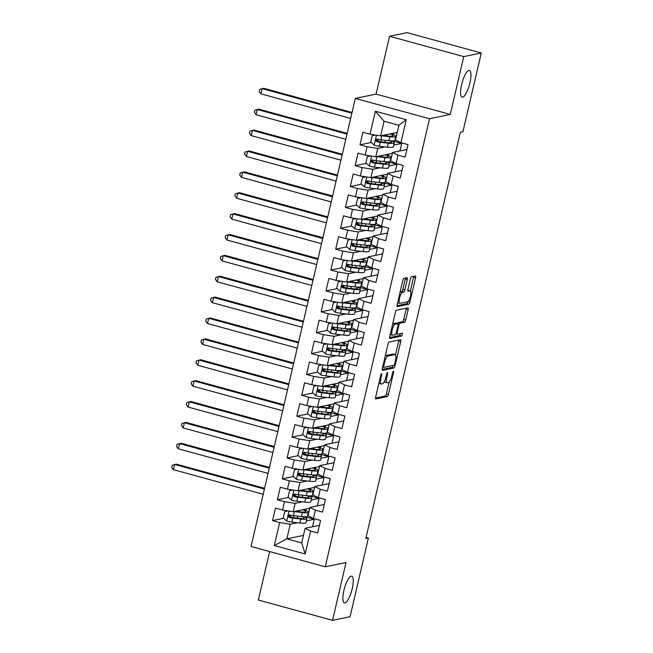 <?xml version="1.0" encoding="UTF-8"?>
<svg xmlns="http://www.w3.org/2000/svg" width="653" height="653" viewBox="0 0 653 653"><rect width="100%" height="100%" fill="white"/><g stroke="black" fill="none" stroke-linecap="round" stroke-linejoin="round"><path stroke-width="0.98" d="M381.532 373.712A1.486 0.408 105.3 0 0 380.756 375.238L375.687 397.016A2.122 0.588 105.3 0 0 375.761 398.934A2.122 0.588 105.3 0 0 375.85 398.934L387.319 396.559A2.122 0.588 105.3 0 0 388.429 394.379L393.498 372.602A1.486 0.408 105.3 0 0 393.441 371.263A1.486 0.408 105.3 0 0 393.384 371.263A1.486 0.408 105.3 0 0 392.608 372.79L391.947 375.606A6.791 1.869 105.3 0 1 388.388 382.585L387.425 382.78A6.791 1.869 105.3 0 1 387.164 382.78A6.791 1.869 105.3 0 1 386.919 376.65L387.572 373.826A1.486 0.408 105.3 0 0 387.515 372.488A1.486 0.408 105.3 0 0 387.458 372.488A1.486 0.408 105.3 0 0 386.682 374.014L386.021 376.83A6.791 1.869 105.3 0 1 382.462 383.817L381.507 384.013A6.791 1.869 105.3 0 1 381.238 384.005A6.791 1.869 105.3 0 1 380.993 377.875L381.646 375.059A1.486 0.408 105.3 0 0 381.597 373.712A1.486 0.408 105.3 0 0 381.532 373.712M462.65 97.175A13.844 3.82 105.3 0 0 469.687 83.886A13.844 3.82 105.3 0 0 469.417 70.459A13.844 3.82 105.3 0 0 468.862 70.451A13.844 3.82 105.3 0 0 461.826 83.739A13.844 3.82 105.3 0 0 462.095 97.166A13.844 3.82 105.3 0 0 462.65 97.175M344.964 602.874A13.844 3.82 105.3 0 0 352 589.586A13.844 3.82 105.3 0 0 351.73 576.158A13.844 3.82 105.3 0 0 351.183 576.15A13.844 3.82 105.3 0 0 344.147 589.439A13.844 3.82 105.3 0 0 344.417 602.866A13.844 3.82 105.3 0 0 344.964 602.874M407.292 279.574A2.122 0.588 105.3 0 0 407.219 277.656A2.122 0.588 105.3 0 0 407.129 277.656L403.913 278.325A2.122 0.588 105.3 0 0 402.803 280.504L397.171 304.69A2.122 0.588 105.3 0 0 397.253 306.608A2.122 0.588 105.3 0 0 397.334 306.608L408.802 304.233A2.122 0.588 105.3 0 0 409.913 302.053L415.545 277.868A2.122 0.588 105.3 0 0 415.463 275.95A2.122 0.588 105.3 0 0 415.381 275.95L411.496 276.758A2.122 0.588 105.3 0 0 410.386 278.937L407.97 289.287A2.122 0.588 105.3 0 0 408.052 291.197A2.122 0.588 105.3 0 0 408.133 291.205L410.06 290.805A5.681 1.567 105.3 0 1 410.288 290.805A5.681 1.567 105.3 0 1 410.394 296.315A5.681 1.567 105.3 0 1 407.513 301.768L399.963 303.335A5.681 1.567 105.3 0 1 399.734 303.327A5.681 1.567 105.3 0 1 399.628 297.817A5.681 1.567 105.3 0 1 402.509 292.364L403.766 292.103A2.122 0.588 105.3 0 0 404.884 289.924L407.292 279.574L405.284 279.027A2.122 0.588 105.3 0 0 405.44 278.007M463.744 56.607L389.547 36.274L376.087 94.114L450.292 114.438L463.744 56.607L481.269 52.975L462.953 131.694L460.357 132.233L365.802 538.545L368.398 538.007L366.08 537.37M450.292 114.438L429.519 118.74L325.251 566.812L251.046 546.488L355.314 98.415L429.519 118.74M269.632 551.581L258.359 600.025L332.557 620.35L346.017 562.511L325.251 566.812M332.557 620.35L350.081 616.726L368.398 538.007M389.082 342.066A2.122 0.588 105.3 0 0 387.972 344.245L382.34 368.431A2.122 0.588 105.3 0 0 382.421 370.341A2.122 0.588 105.3 0 0 382.503 370.341L393.971 367.974A2.122 0.588 105.3 0 0 395.081 365.786L400.713 341.609A2.122 0.588 105.3 0 0 400.632 339.691A2.122 0.588 105.3 0 0 400.55 339.691L389.082 342.066M389.759 336.556L395.383 312.371A2.122 0.588 105.3 0 1 396.502 310.191L407.97 307.816A2.122 0.588 105.3 0 1 408.052 307.824A2.122 0.588 105.3 0 1 408.125 309.734L405.717 320.084A2.122 0.588 105.3 0 1 404.607 322.264L399.954 323.227A2.122 0.588 105.3 0 0 398.836 325.414L397.244 332.279A2.122 0.588 105.3 0 0 397.318 334.197A2.122 0.588 105.3 0 0 397.399 334.197L402.24 333.193A1.486 0.408 105.3 0 1 402.305 333.193A1.486 0.408 105.3 0 1 402.33 334.638A1.486 0.408 105.3 0 1 401.579 336.058L389.914 338.474A2.122 0.588 105.3 0 1 389.833 338.474A2.122 0.588 105.3 0 1 389.759 336.556M303.457 535.403L286.871 538.839L301.71 542.904L305.196 553.989L310.542 531.02L317.66 532.97L320.574 520.449L313.456 518.498L315.399 510.14L322.517 512.091L325.431 499.569L318.313 497.619L320.256 489.26L327.373 491.211L330.296 478.69L323.17 476.739L325.112 468.389L332.238 470.331L335.152 457.81L328.035 455.859L329.977 447.509L337.095 449.452L340.009 436.93L332.891 434.98L334.834 426.629L341.952 428.572L344.866 416.051L337.748 414.1L339.691 405.75L346.808 407.692L349.73 395.171L342.605 393.22L344.547 384.87L351.673 386.821L354.587 374.291L347.469 372.341L349.412 363.99L356.53 365.941L359.444 353.412L352.326 351.461L354.269 343.111L361.387 345.062L364.301 332.532L357.183 330.581L359.126 322.231L366.243 324.182L369.165 311.652L362.04 309.702L363.99 301.351L371.108 303.302L374.022 290.773L366.904 288.822L368.847 280.472L375.965 282.423L378.879 269.893L371.761 267.942L373.704 259.592L380.821 261.543L383.735 249.013L376.618 247.063L378.56 238.712L385.686 240.663L388.6 228.134L381.474 226.183L383.425 217.833L390.543 219.783L393.457 207.254L386.339 205.303L388.282 196.953L395.4 198.904L398.314 186.374L391.196 184.424L393.139 176.073L400.256 178.024L403.17 165.495L396.053 163.544L397.995 155.194L405.121 157.144L408.035 144.615L400.918 142.664L395.489 139.93L398.885 125.311L384.046 121.246L380.65 135.865L397.236 132.428M305.196 553.989L274.309 545.533L279.655 522.563L290.275 524.22L297.49 522.726M283.729 518.294L272.538 520.612L279.655 522.563M272.538 520.612L275.452 508.083L282.569 510.034L284.512 501.684L295.132 503.341L302.347 501.847M288.585 497.415L277.394 499.733L284.512 501.684M277.394 499.733L280.308 487.203L287.426 489.154L289.369 480.804L299.988 482.461L307.204 480.967M293.442 476.535L282.251 478.853L289.369 480.804M282.251 478.853L285.165 466.324L292.291 468.274L294.234 459.924L304.853 461.581L312.061 460.087M298.307 455.655L287.108 457.973L294.234 459.924M287.108 457.973L290.03 445.444L297.148 447.395L299.09 439.045L309.71 440.702L316.925 439.208M303.163 434.776L291.973 437.094L299.09 439.045M291.973 437.094L294.887 424.564L302.004 426.515L303.947 418.165L314.566 419.822L321.782 418.328M308.02 413.896L296.829 416.214L303.947 418.165M296.829 416.214L299.743 403.685L306.861 405.635L308.804 397.285L319.423 398.95L326.639 397.457M312.877 393.016L301.686 395.334L308.804 397.285M301.686 395.334L304.6 382.805L311.726 384.756L313.669 376.406L324.288 378.071L331.495 376.577M317.742 372.137L306.551 374.455L313.669 376.406M306.551 374.455L309.465 361.925L316.583 363.876L318.525 355.526L329.145 357.191L336.36 355.697M322.598 351.257L311.408 353.575L318.525 355.526M311.408 353.575L314.322 341.046L321.439 342.996L323.382 334.646L334.001 336.311L341.217 334.818M327.455 330.377L316.264 332.695L323.382 334.646M316.264 332.695L319.178 320.174L326.296 322.117L328.247 313.767L338.858 315.432L346.074 313.938M332.32 309.498L321.121 311.816L328.247 313.767M321.121 311.816L324.035 299.294L331.161 301.237L333.103 292.887L343.723 294.552L350.93 293.058M337.177 288.618L325.986 290.936L333.103 292.887M325.986 290.936L328.9 278.415L336.017 280.357L337.96 272.007L348.58 273.672L355.795 272.179M342.033 267.738L330.842 270.056L337.96 272.007M330.842 270.056L333.756 257.535L340.874 259.478L342.817 251.127L353.436 252.793L360.652 251.299M346.89 246.858L335.699 249.177L342.817 251.127M335.699 249.177L338.613 236.655L345.731 238.606L347.682 230.248L358.293 231.913L365.509 230.419M351.755 225.987L340.556 228.297L347.682 230.248M340.556 228.297L343.47 215.776L350.596 217.727L352.538 209.368L363.158 211.033L370.365 209.54M356.611 205.107L345.421 207.417L352.538 209.368M345.421 207.417L348.335 194.896L355.452 196.847L357.395 188.488L368.014 190.154L375.23 188.66M361.468 184.228L350.277 186.538L357.395 188.488M350.277 186.538L353.191 174.016L360.309 175.967L362.252 167.609L372.871 169.274L380.087 167.78M366.325 163.348L355.134 165.658L362.252 167.609M355.134 165.658L358.048 153.137L365.166 155.088L367.117 146.729L377.728 148.394L384.944 146.901M371.19 142.468L359.991 144.778L367.117 146.729M359.991 144.778L362.913 132.257L370.031 134.208L375.377 111.239L406.256 119.695L400.918 142.664M406.901 149.488L392.575 152.459L390.625 160.809L396.053 163.544M397.995 155.194L392.575 152.459M370.031 134.208L380.65 135.865M375.377 111.239L384.046 121.246M402.036 170.368L387.711 173.339L385.768 181.689L391.196 184.424M393.139 176.073L387.711 173.339M393.816 145.064L401.742 143.423L400.003 150.916M377.728 148.394L375.785 156.744L392.371 153.308M365.166 155.088L375.785 156.744M397.179 191.247L382.854 194.219L380.911 202.569L386.339 205.303M388.282 196.953L382.854 194.219M388.959 165.944L396.885 164.303L395.138 171.796M372.871 169.274L370.928 177.624L387.515 174.188M360.309 175.967L370.928 177.624M392.322 212.127L377.997 215.098L376.055 223.448L381.474 226.183M383.425 217.833L377.997 215.098M384.103 186.823L392.029 185.183L390.282 192.676M368.014 190.154L366.072 198.504L382.658 195.067M355.452 196.847L366.072 198.504M387.466 233.007L373.141 235.978L371.19 244.328L376.618 247.063M378.56 238.712L373.141 235.978M379.246 207.703L387.172 206.062L385.425 213.555M363.158 211.033L361.215 219.384L377.801 215.947M350.596 217.727L361.215 219.384M382.601 253.886L368.276 256.858L366.333 265.208L371.761 267.942M373.704 259.592L368.276 256.858M374.381 228.583L382.307 226.942L380.568 234.435M358.293 231.913L356.35 240.263L372.936 236.827M345.731 238.606L356.35 240.263M377.744 274.766L363.419 277.737L361.476 286.087L366.904 288.822M368.847 280.472L363.419 277.737M369.525 249.462L377.45 247.822L375.704 255.315M353.436 252.793L351.494 261.143L368.08 257.706M340.874 259.478L351.494 261.143M372.887 295.646L358.562 298.617L356.62 306.967L362.04 309.702M363.99 301.351L358.562 298.617M364.668 270.342L372.594 268.701L370.847 276.195M348.58 273.672L346.637 282.023L363.223 278.586M336.017 280.357L346.637 282.023M368.031 316.525L353.706 319.497L351.755 327.847L357.183 330.581M359.126 322.231L353.706 319.497M359.811 291.222L367.737 289.581L365.99 297.074M343.723 294.552L341.78 302.902L358.358 299.466M331.161 301.237L341.78 302.902M363.166 337.405L348.841 340.376L346.898 348.726L352.326 351.461M354.269 343.111L348.841 340.376M354.946 312.093L362.872 310.453L361.125 317.954M338.858 315.432L336.915 323.782L353.502 320.345M326.296 322.117L336.915 323.782M358.309 358.285L343.984 361.256L342.041 369.606L347.469 372.341M349.412 363.99L343.984 361.256M350.09 332.973L358.015 331.332L356.269 338.834M334.001 336.311L332.059 344.662L348.645 341.225M321.439 342.996L332.059 344.662M353.453 379.164L339.127 382.136L337.185 390.486L342.605 393.22M344.547 384.87L339.127 382.136M345.233 353.853L353.159 352.212L351.412 359.713M329.145 357.191L327.202 365.541L343.788 362.105M316.583 363.876L327.202 365.541M348.596 400.044L334.263 403.015L332.32 411.366L337.748 414.1M339.691 405.75L334.263 403.015M340.376 374.732L348.294 373.092L346.555 380.593M324.288 378.071L322.337 386.421L338.923 382.985M311.726 384.756L322.337 386.421M343.731 420.924L329.406 423.895L327.463 432.245L332.891 434.98M334.834 426.629L329.406 423.895M335.511 395.612L343.437 393.971L341.69 401.473M319.423 398.95L317.48 407.301L334.067 403.864M306.861 405.635L317.48 407.301M338.874 441.803L324.549 444.766L322.606 453.125L328.035 455.859M329.977 447.509L324.549 444.766M330.655 416.492L338.581 414.851L336.834 422.352M314.566 419.822L312.624 428.18L329.21 424.744M302.004 426.515L312.624 428.18M334.018 462.683L319.692 465.646L317.75 474.005L323.17 476.739M325.112 468.389L319.692 465.646M325.798 437.371L333.724 435.731L331.977 443.232M309.71 440.702L307.767 449.06L324.353 445.624M297.148 447.395L307.767 449.06M329.161 483.563L314.828 486.526L312.885 494.884L318.313 497.619M320.256 489.26L314.828 486.526M320.941 458.251L328.859 456.61L327.12 464.112M304.853 461.581L302.902 469.94L319.488 466.503M292.291 468.274L302.902 469.94M324.296 504.442L309.971 507.405L308.028 515.764L313.456 518.498M315.399 510.14L309.971 507.405M316.076 479.131L324.002 477.49L322.256 484.991M299.988 482.461L298.046 490.819L314.632 487.383M287.426 489.154L298.046 490.819M319.439 525.322L305.114 528.285L301.71 542.904M310.542 531.02L305.114 528.285M311.22 500.01L319.146 498.37L317.399 505.871M295.132 503.341L293.189 511.699L309.775 508.263M282.569 510.034L293.189 511.699M481.269 52.975L407.064 32.65L389.547 36.274M376.087 94.114L355.314 98.415M306.363 520.89L314.289 519.249L312.542 526.751M290.275 524.22L286.871 538.839L274.309 545.533M393.065 134.436L393.343 133.236M401.742 143.423L392.739 140.958M388.2 155.316L388.486 154.116M396.885 164.303L387.882 161.83M383.344 176.196L383.621 174.996M392.029 185.183L383.025 182.709M378.487 197.075L378.764 195.876M387.172 206.062L378.169 203.589M373.63 217.955L373.908 216.755M382.307 226.942L373.304 224.469M368.765 238.835L369.051 237.635M377.45 247.822L368.447 245.348M363.909 259.714L364.186 258.515M372.594 268.701L363.59 266.228M359.052 280.594L359.33 279.394M367.737 289.581L358.726 287.108M354.195 301.474L354.473 300.274M362.872 310.453L353.869 307.987M349.331 322.353L349.608 321.154M358.015 331.332L349.012 328.867M344.474 343.233L344.751 342.033M353.159 352.212L344.155 349.747M339.617 364.113L339.895 362.913M348.294 373.092L339.291 370.626M334.76 384.992L335.038 383.793M343.437 393.971L334.434 391.506M329.896 405.872L330.173 404.672M338.581 414.851L329.577 412.386M325.039 426.752L325.316 425.552M333.724 435.731L324.721 433.265M320.182 447.632L320.46 446.432M328.859 456.61L319.856 454.145M315.317 468.503L315.603 467.311M324.002 477.49L314.999 475.025M310.461 489.383L310.738 488.191M319.146 498.37L310.142 495.905M305.604 510.262L305.882 509.071M314.289 519.249L305.286 516.784M398.885 125.311L406.256 119.695M290.846 516.825L289.663 517.07M295.703 495.945L294.527 496.19M300.568 475.066L299.384 475.311M305.424 454.186L304.241 454.431M310.281 433.306L309.106 433.551M315.138 412.427L313.962 412.672M320.003 391.547L318.819 391.792M324.859 370.667L323.676 370.912M329.716 349.788L328.541 350.032M334.573 328.908L333.397 329.153M339.438 308.028L338.254 308.273M344.294 287.149L343.111 287.393M349.151 266.269L347.976 266.514M354.008 245.389L352.832 245.634M358.872 224.51L357.689 224.754M363.729 203.63L362.546 203.875M368.586 182.75L367.41 182.995M373.451 161.871L372.267 162.115M378.307 140.991L377.124 141.236M378.903 383.221A6.791 1.869 105.3 0 0 379.23 383.458L381.238 384.005M384.519 381.246A6.791 1.869 105.3 0 0 385.156 382.234L387.164 382.78M375.532 398.036L385.311 396.012A2.122 0.588 105.3 0 0 386.421 393.832L389.164 382.054M395.489 354.857L398.705 341.054A2.122 0.588 105.3 0 0 398.861 340.042M382.185 369.443L391.963 367.419A2.122 0.588 105.3 0 0 393.033 365.435M383.76 365.99A1.486 0.408 105.3 0 0 383.809 367.329A1.486 0.408 105.3 0 0 383.866 367.329L393.939 365.247A1.486 0.408 105.3 0 0 394.714 363.721L395.408 360.75A6.791 1.869 105.3 0 0 395.163 354.62A6.791 1.869 105.3 0 0 394.894 354.612L388.013 356.032A6.791 1.869 105.3 0 0 384.446 363.019L383.76 365.99L382.96 365.77M395.163 354.62L393.155 354.065A6.791 1.869 105.3 0 0 392.886 354.065L394.894 354.612M385.229 356.016A6.791 1.869 105.3 0 1 386.005 355.485L392.886 354.065M397.285 323.521A2.122 0.588 105.3 0 1 397.946 322.68L402.599 321.717A2.122 0.588 105.3 0 0 403.709 319.537L406.117 309.187A2.122 0.588 105.3 0 0 406.272 308.167M389.604 337.577L399.571 335.511A1.486 0.408 105.3 0 0 400.428 333.569M395.13 324.231A5.681 1.567 105.3 0 0 392.241 329.683A5.681 1.567 105.3 0 0 392.355 335.193A5.681 1.567 105.3 0 0 392.575 335.193L395.236 334.646A2.122 0.588 105.3 0 0 396.347 332.459L397.946 325.594A2.122 0.588 105.3 0 0 397.873 323.684A2.122 0.588 105.3 0 0 397.791 323.676L395.13 324.231L393.122 323.684A5.681 1.567 105.3 0 0 392.706 323.904M390.216 334.581A5.681 1.567 105.3 0 0 390.347 334.638L392.355 335.193M395.938 323.17A2.122 0.588 105.3 0 0 395.865 323.129A2.122 0.588 105.3 0 0 395.783 323.129L397.791 323.676M393.122 323.684L395.783 323.129M400.126 292.013A5.681 1.567 105.3 0 1 400.509 291.818L401.766 291.556A2.122 0.588 105.3 0 0 402.877 289.377L405.284 279.027M397.628 302.739A5.681 1.567 105.3 0 0 397.734 302.78L399.734 303.327M410.288 290.805L408.28 290.259A5.681 1.567 105.3 0 0 408.052 290.25L410.06 290.805M410.386 290.854L413.537 277.321A2.122 0.588 105.3 0 0 413.692 276.301M397.024 305.71L406.795 303.686A2.122 0.588 105.3 0 0 407.888 301.572M288.006 510.883L284.716 511.609L283.255 517.87L286.781 521.061A5.73 0.767 13.1 0 0 291.907 522.09L299.931 523.012A16.545 2.212 13.1 0 0 305.947 522.686L306.869 518.719A16.545 2.212 13.1 0 0 304.159 516.768M292.813 517.625A7.893 1.053 -166.9 0 1 290.063 516.131L290.307 515.078M293.768 511.577A5.73 0.767 13.1 0 0 294.332 511.65L302.363 512.572A16.545 2.212 13.1 0 0 308.371 512.246A16.545 2.212 13.1 0 0 303.727 509.511M295.287 511.258L300.641 511.879A13.737 1.837 13.1 0 0 305.637 511.609A13.737 1.837 13.1 0 0 302.747 509.715M308.371 512.246L307.449 516.213A16.545 2.212 -166.9 0 1 301.441 516.539L293.409 515.617A5.73 0.767 -166.9 0 1 289.875 514.98C288.03 515.413 287.834 516.245 289.295 517.486A5.73 0.767 13.1 0 0 292.83 518.123L300.853 519.045A16.545 2.212 13.1 0 0 306.869 518.719M302.249 516.621A13.737 1.837 -166.9 0 1 304.127 518.082A13.737 1.837 -166.9 0 1 299.139 518.351L290.226 517.29L289.173 515.674M289.875 514.98L289.279 514.972M305.245 509.201L305.049 510.034M264.416 489.048L174.702 464.471L173.486 469.687L263.2 494.264M173.486 469.687L171.731 467.311L172.212 465.222L176.318 464.136L264.587 488.313M292.862 490.003L289.573 490.73L288.12 496.99L291.646 500.182A5.73 0.767 13.1 0 0 296.764 501.21L304.788 502.133A16.545 2.212 13.1 0 0 310.804 501.806L311.726 497.839A16.545 2.212 13.1 0 0 309.016 495.888M297.67 496.745A7.893 1.053 -166.9 0 1 294.919 495.252L295.164 494.199M298.625 490.697A5.73 0.767 13.1 0 0 299.188 490.77L307.22 491.693A16.545 2.212 13.1 0 0 313.236 491.366A16.545 2.212 13.1 0 0 308.583 488.632M300.143 490.379L305.506 490.999A13.737 1.837 13.1 0 0 310.493 490.73A13.737 1.837 13.1 0 0 307.604 488.836M313.236 491.366L312.314 495.333A16.545 2.212 -166.9 0 1 306.298 495.66L298.266 494.737A5.73 0.767 -166.9 0 1 294.732 494.101C292.887 494.533 292.691 495.366 294.152 496.606A5.73 0.767 13.1 0 0 297.686 497.243L305.71 498.166A16.545 2.212 13.1 0 0 311.726 497.839M307.106 495.741A13.737 1.837 -166.9 0 1 308.991 497.202A13.737 1.837 -166.9 0 1 303.996 497.472L295.083 496.411L294.03 494.794M294.732 494.101L294.136 494.092M310.102 488.322L309.914 489.154M269.273 468.168L179.559 443.591L178.342 448.807L268.056 473.384M178.342 448.807L176.588 446.432L177.077 444.342L181.183 443.256L269.444 467.434M297.719 469.123L294.438 469.85L292.977 476.11L296.503 479.302A5.73 0.767 13.1 0 0 301.621 480.33L309.653 481.253A16.545 2.212 13.1 0 0 315.66 480.926L316.583 476.959A16.545 2.212 13.1 0 0 313.881 475.009M302.527 475.866A7.893 1.053 -166.9 0 1 299.776 474.372L300.021 473.319M303.49 469.817A5.73 0.767 13.1 0 0 304.053 469.891L312.077 470.813A16.545 2.212 13.1 0 0 318.093 470.486A16.545 2.212 13.1 0 0 313.44 467.752M305 469.499L310.363 470.119A13.737 1.837 13.1 0 0 315.35 469.85A13.737 1.837 13.1 0 0 312.461 467.956M318.093 470.486L317.17 474.453A16.545 2.212 -166.9 0 1 311.154 474.78L303.131 473.858A5.73 0.767 -166.9 0 1 299.588 473.221C297.744 473.654 297.556 474.486 299.009 475.727A5.73 0.767 13.1 0 0 302.543 476.364L310.575 477.286A16.545 2.212 13.1 0 0 316.583 476.959M311.963 474.87A13.737 1.837 -166.9 0 1 313.848 476.323A13.737 1.837 -166.9 0 1 308.853 476.592L299.939 475.531L298.886 473.915M299.588 473.221L298.992 473.213M314.966 467.442L314.77 468.274M274.129 447.289L184.415 422.711L183.199 427.927L272.921 452.505M183.199 427.927L181.444 425.552L181.934 423.462L186.04 422.377L274.301 446.554M302.576 448.244L299.294 448.97L297.833 455.231L301.36 458.422A5.73 0.767 13.1 0 0 306.477 459.451L314.509 460.373A16.545 2.212 13.1 0 0 320.525 460.047L321.447 456.08A16.545 2.212 13.1 0 0 318.737 454.129M307.383 454.986A7.893 1.053 -166.9 0 1 304.633 453.492L304.878 452.439M308.347 448.938A5.73 0.767 13.1 0 0 308.91 449.011L316.934 449.933A16.545 2.212 13.1 0 0 322.949 449.607A16.545 2.212 13.1 0 0 318.297 446.872M309.865 448.619L315.219 449.24A13.737 1.837 13.1 0 0 320.215 448.97A13.737 1.837 13.1 0 0 317.325 447.076M322.949 449.607L322.027 453.574A16.545 2.212 -166.9 0 1 316.011 453.9L307.987 452.978A5.73 0.767 -166.9 0 1 304.453 452.341C302.608 452.774 302.412 453.606 303.865 454.847A5.73 0.767 13.1 0 0 307.4 455.484L315.432 456.406A16.545 2.212 13.1 0 0 321.447 456.08M316.819 453.99A13.737 1.837 -166.9 0 1 318.705 455.443A13.737 1.837 -166.9 0 1 313.718 455.712L304.804 454.651L303.751 453.035M304.453 452.341L303.849 452.333M319.823 446.562L319.627 447.395M278.994 426.409L189.272 401.832L188.064 407.048L277.778 431.625M188.064 407.048L186.301 404.672L186.791 402.583L190.896 401.497L279.166 425.674M307.441 427.364L304.151 428.09L302.69 434.351L306.216 437.543A5.73 0.767 13.1 0 0 311.342 438.571L319.366 439.493A16.545 2.212 13.1 0 0 325.382 439.167L326.304 435.2A16.545 2.212 13.1 0 0 323.594 433.249M312.248 434.106A7.893 1.053 -166.9 0 1 309.498 432.613L309.742 431.56M313.203 428.058A5.73 0.767 13.1 0 0 313.767 428.131L321.798 429.054A16.545 2.212 13.1 0 0 327.806 428.727A16.545 2.212 13.1 0 0 323.162 425.993M314.722 427.739L320.076 428.36A13.737 1.837 13.1 0 0 325.072 428.09A13.737 1.837 13.1 0 0 322.182 426.197M327.806 428.727L326.884 432.694A16.545 2.212 -166.9 0 1 320.876 433.021L312.844 432.098A5.73 0.767 -166.9 0 1 309.31 431.462C307.465 431.894 307.269 432.735 308.73 433.967A5.73 0.767 13.1 0 0 312.265 434.604L320.288 435.527A16.545 2.212 13.1 0 0 326.304 435.2M321.684 433.11A13.737 1.837 -166.9 0 1 323.561 434.563A13.737 1.837 -166.9 0 1 318.574 434.833L309.661 433.772L308.608 432.155M309.31 431.462L308.714 431.453M324.68 425.683L324.484 426.515M283.851 405.529L194.137 380.952L192.921 386.168L282.635 410.745M192.921 386.168L191.166 383.793L191.647 381.703L195.753 380.617L284.022 404.795M312.297 406.484L309.008 407.211L307.555 413.471L311.081 416.663A5.73 0.767 13.1 0 0 316.199 417.691L324.223 418.614A16.545 2.212 13.1 0 0 330.238 418.287L331.161 414.32A16.545 2.212 13.1 0 0 328.451 412.37M317.105 413.227A7.893 1.053 -166.9 0 1 314.354 411.733L314.599 410.68M318.068 407.178A5.73 0.767 13.1 0 0 318.623 407.252L326.655 408.174A16.545 2.212 13.1 0 0 332.671 407.847A16.545 2.212 13.1 0 0 328.018 405.113M319.578 406.868L324.941 407.48A13.737 1.837 13.1 0 0 329.928 407.211A13.737 1.837 13.1 0 0 327.039 405.317M332.671 407.847L331.748 411.814A16.545 2.212 -166.9 0 1 325.733 412.141L317.701 411.219A5.73 0.767 -166.9 0 1 314.166 410.582C312.322 411.015 312.126 411.855 313.587 413.088A5.73 0.767 13.1 0 0 317.121 413.724L325.145 414.647A16.545 2.212 13.1 0 0 331.161 414.32M326.541 412.231A13.737 1.837 -166.9 0 1 328.426 413.684A13.737 1.837 -166.9 0 1 323.431 413.953L314.517 412.892L313.464 411.276M314.166 410.582L313.571 410.574M329.545 404.803L329.349 405.635M288.708 384.65L198.994 360.072L197.777 365.288L287.491 389.865M197.777 365.288L196.022 362.913L196.512 360.823L200.618 359.738L288.879 383.915M317.154 385.605L313.873 386.331L312.412 392.592L315.938 395.783A5.73 0.767 13.1 0 0 321.056 396.812L329.088 397.734A16.545 2.212 13.1 0 0 335.095 397.408L336.017 393.441A16.545 2.212 13.1 0 0 333.316 391.49M321.962 392.347A7.893 1.053 -166.9 0 1 319.211 390.853L319.456 389.8M322.925 386.298A5.73 0.767 13.1 0 0 323.488 386.372L331.512 387.294A16.545 2.212 13.1 0 0 337.528 386.968A16.545 2.212 13.1 0 0 332.875 384.233M324.435 385.988L329.798 386.6A13.737 1.837 13.1 0 0 334.785 386.331A13.737 1.837 13.1 0 0 331.895 384.437M337.528 386.968L336.605 390.935A16.545 2.212 -166.9 0 1 330.589 391.261L322.566 390.339A5.73 0.767 -166.9 0 1 319.023 389.702C317.178 390.135 316.991 390.976 318.444 392.208A5.73 0.767 13.1 0 0 321.978 392.845L330.01 393.767A16.545 2.212 13.1 0 0 336.017 393.441M331.398 391.351A13.737 1.837 -166.9 0 1 333.283 392.804A13.737 1.837 -166.9 0 1 328.288 393.073L319.374 392.012L318.321 390.396M319.023 389.702L318.427 389.694M334.401 383.923L334.205 384.756M293.564 363.77L203.85 339.193L202.634 344.409L292.356 368.986M202.634 344.409L200.879 342.033L201.369 339.944L205.475 338.858L293.736 363.035M322.011 364.725L318.729 365.451L317.268 371.712L320.794 374.904A5.73 0.767 13.1 0 0 325.912 375.932L333.944 376.854A16.545 2.212 13.1 0 0 339.96 376.528L340.882 372.561A16.545 2.212 13.1 0 0 338.172 370.61M326.827 371.467A7.893 1.053 -166.9 0 1 324.076 369.973L324.321 368.921M327.782 365.419A5.73 0.767 13.1 0 0 328.345 365.492L336.368 366.415A16.545 2.212 13.1 0 0 342.384 366.088A16.545 2.212 13.1 0 0 337.732 363.362M329.3 365.109L334.654 365.721A13.737 1.837 13.1 0 0 339.65 365.451A13.737 1.837 13.1 0 0 336.76 363.558M342.384 366.088L341.462 370.055A16.545 2.212 -166.9 0 1 335.446 370.382L327.422 369.459A5.73 0.767 -166.9 0 1 323.888 368.823C322.043 369.255 321.847 370.096 323.3 371.328A5.73 0.767 13.1 0 0 326.835 371.965L334.867 372.887A16.545 2.212 13.1 0 0 340.882 372.561M336.254 370.471A13.737 1.837 -166.9 0 1 338.14 371.924A13.737 1.837 -166.9 0 1 333.152 372.194L324.239 371.141L323.186 369.516M323.888 368.823L323.284 368.814M339.258 363.044L339.062 363.876M298.429 342.89L208.707 318.313L207.499 323.529L297.213 348.106M207.499 323.529L205.744 321.154L206.226 319.064L210.331 317.978L298.601 342.156M326.875 343.845L323.586 344.572L322.133 350.832L325.651 354.024A5.73 0.767 13.1 0 0 330.777 355.052L338.801 355.975A16.545 2.212 13.1 0 0 344.817 355.648L345.739 351.681A16.545 2.212 13.1 0 0 343.029 349.73M331.683 350.588A7.893 1.053 -166.9 0 1 328.932 349.094L329.177 348.041M332.638 344.539A5.73 0.767 13.1 0 0 333.201 344.613L341.233 345.535A16.545 2.212 13.1 0 0 347.241 345.208A16.545 2.212 13.1 0 0 342.596 342.482M334.156 344.229L339.511 344.841A13.737 1.837 13.1 0 0 344.506 344.572A13.737 1.837 13.1 0 0 341.617 342.678M347.241 345.208L346.319 349.175A16.545 2.212 -166.9 0 1 340.311 349.502L332.279 348.58A5.73 0.767 -166.9 0 1 328.745 347.943C326.9 348.376 326.704 349.216 328.165 350.449A5.73 0.767 13.1 0 0 331.7 351.085L339.723 352.008A16.545 2.212 13.1 0 0 345.739 351.681M341.119 349.592A13.737 1.837 -166.9 0 1 342.996 351.045A13.737 1.837 -166.9 0 1 338.009 351.314L329.096 350.261L328.043 348.637M328.745 347.943L328.149 347.935M344.115 342.164L343.927 342.996M303.286 322.011L213.572 297.433L212.356 302.657L302.07 327.226M212.356 302.657L210.601 300.274L211.082 298.184L215.196 297.099L303.457 321.276M331.732 322.966L328.443 323.692L326.99 329.953L330.516 333.144A5.73 0.767 13.1 0 0 335.634 334.173L343.658 335.095A16.545 2.212 13.1 0 0 349.673 334.769L350.596 330.802A16.545 2.212 13.1 0 0 347.886 328.851M336.54 329.708A7.893 1.053 -166.9 0 1 333.789 328.214L334.034 327.161M337.503 323.659A5.73 0.767 13.1 0 0 338.066 323.733L346.09 324.655A16.545 2.212 13.1 0 0 352.106 324.329A16.545 2.212 13.1 0 0 347.453 321.603M339.013 323.349L344.376 323.961A13.737 1.837 13.1 0 0 349.363 323.692A13.737 1.837 13.1 0 0 346.474 321.798M352.106 324.329L351.183 328.296A16.545 2.212 -166.9 0 1 345.168 328.622L337.136 327.7A5.73 0.767 -166.9 0 1 333.601 327.063C331.757 327.496 331.561 328.337 333.022 329.569A5.73 0.767 13.1 0 0 336.556 330.206L344.58 331.128A16.545 2.212 13.1 0 0 350.596 330.802M345.976 328.712A13.737 1.837 -166.9 0 1 347.861 330.165A13.737 1.837 -166.9 0 1 342.866 330.434L333.952 329.381L332.899 327.757M333.601 327.063L333.006 327.055M348.98 321.284L348.784 322.117M308.143 301.131L218.429 276.554L217.212 281.778L306.926 306.347M217.212 281.778L215.457 279.394L215.947 277.305L220.053 276.219L308.314 300.396M336.589 302.086L333.308 302.812L331.846 309.073L335.373 312.265A5.73 0.767 13.1 0 0 340.491 313.293L348.522 314.215A16.545 2.212 13.1 0 0 354.53 313.889L355.452 309.922A16.545 2.212 13.1 0 0 352.751 307.971M341.397 308.828A7.893 1.053 -166.9 0 1 338.646 307.334L338.891 306.281M342.36 302.78A5.73 0.767 13.1 0 0 342.923 302.853L350.947 303.776A16.545 2.212 13.1 0 0 356.962 303.449A16.545 2.212 13.1 0 0 352.31 300.723M343.87 302.47L349.233 303.082A13.737 1.837 13.1 0 0 354.22 302.812A13.737 1.837 13.1 0 0 351.33 300.919M356.962 303.449L356.04 307.416A16.545 2.212 -166.9 0 1 350.024 307.743L342.001 306.82A5.73 0.767 -166.9 0 1 338.466 306.184C336.613 306.616 336.426 307.457 337.879 308.689A5.73 0.767 13.1 0 0 341.413 309.326L349.445 310.248A16.545 2.212 13.1 0 0 355.452 309.922M350.832 307.832A13.737 1.837 -166.9 0 1 352.718 309.285A13.737 1.837 -166.9 0 1 347.723 309.555L338.817 308.502L337.756 306.877M338.466 306.184L337.862 306.175M353.836 300.404L353.64 301.237M312.999 280.251L223.285 255.674L222.069 260.898L311.791 285.467M222.069 260.898L220.314 258.515L220.804 256.425L224.91 255.339L313.171 279.517M341.446 281.214L338.164 281.933L336.703 288.193L340.229 291.385A5.73 0.767 13.1 0 0 345.347 292.413L353.379 293.336A16.545 2.212 13.1 0 0 359.395 293.009L360.317 289.042A16.545 2.212 13.1 0 0 357.607 287.091M346.261 287.949A7.893 1.053 -166.9 0 1 343.511 286.455L343.756 285.402M347.216 281.9A5.73 0.767 13.1 0 0 347.78 281.974L355.812 282.896A16.545 2.212 13.1 0 0 361.819 282.569A16.545 2.212 13.1 0 0 357.167 279.843M348.735 281.59L354.089 282.202A13.737 1.837 13.1 0 0 359.085 281.933A13.737 1.837 13.1 0 0 356.195 280.039M361.819 282.569L360.897 286.536A16.545 2.212 -166.9 0 1 354.881 286.863L346.857 285.941A5.73 0.767 -166.9 0 1 343.323 285.304C341.478 285.736 341.282 286.577 342.735 287.81A5.73 0.767 13.1 0 0 346.27 288.446L354.301 289.369A16.545 2.212 13.1 0 0 360.317 289.042M355.689 286.953A13.737 1.837 -166.9 0 1 357.575 288.406A13.737 1.837 -166.9 0 1 352.587 288.675L343.674 287.622L342.621 285.998M343.323 285.304L342.719 285.296M358.693 279.525L358.497 280.357M317.864 259.372L228.15 234.794L226.934 240.018L316.648 264.587M226.934 240.018L225.179 237.635L225.66 235.545L229.766 234.46L318.035 258.637M346.31 260.335L343.021 261.053L341.568 267.314L345.086 270.505A5.73 0.767 13.1 0 0 350.212 271.534L358.236 272.456A16.545 2.212 13.1 0 0 364.252 272.13L365.174 268.163A16.545 2.212 13.1 0 0 362.464 266.212M351.118 267.069A7.893 1.053 -166.9 0 1 348.367 265.575L348.612 264.522M352.073 261.02A5.73 0.767 13.1 0 0 352.636 261.094L360.668 262.016A16.545 2.212 13.1 0 0 366.676 261.69A16.545 2.212 13.1 0 0 362.031 258.963M353.591 260.71L358.946 261.322A13.737 1.837 13.1 0 0 363.941 261.053A13.737 1.837 13.1 0 0 361.052 259.159M366.676 261.69L365.753 265.657A16.545 2.212 -166.9 0 1 359.746 265.983L351.714 265.061A5.73 0.767 -166.9 0 1 348.18 264.424C346.335 264.857 346.139 265.698 347.6 266.93A5.73 0.767 13.1 0 0 351.134 267.567L359.158 268.489A16.545 2.212 13.1 0 0 365.174 268.163M360.554 266.073A13.737 1.837 -166.9 0 1 362.431 267.526A13.737 1.837 -166.9 0 1 357.444 267.795L348.531 266.742L347.478 265.118M348.18 264.424L347.584 264.416M363.55 258.645L363.362 259.478M322.721 238.492L233.007 213.915L231.791 219.139L321.505 243.708M231.791 219.139L230.036 216.755L230.517 214.666L234.631 213.58L322.892 237.757M351.167 239.455L347.878 240.173L346.425 246.442L349.951 249.626A5.73 0.767 13.1 0 0 355.069 250.654L363.092 251.576A16.545 2.212 13.1 0 0 369.108 251.25L370.031 247.283A16.545 2.212 13.1 0 0 367.321 245.332M355.975 246.189A7.893 1.053 -166.9 0 1 353.224 244.695L353.469 243.642M356.938 240.141A5.73 0.767 13.1 0 0 357.501 240.214L365.525 241.137A16.545 2.212 13.1 0 0 371.541 240.81A16.545 2.212 13.1 0 0 366.888 238.084M358.448 239.831L363.811 240.443A13.737 1.837 13.1 0 0 368.798 240.173A13.737 1.837 13.1 0 0 365.909 238.28M371.541 240.81L370.618 244.777A16.545 2.212 -166.9 0 1 364.603 245.104L356.571 244.181A5.73 0.767 -166.9 0 1 353.036 243.545C351.192 243.977 350.996 244.818 352.457 246.05A5.73 0.767 13.1 0 0 355.991 246.687L364.023 247.609A16.545 2.212 13.1 0 0 370.031 247.283M365.411 245.193A13.737 1.837 -166.9 0 1 367.296 246.646A13.737 1.837 -166.9 0 1 362.301 246.916L353.387 245.863L352.334 244.238M353.036 243.545L352.44 243.536M368.414 237.765L368.219 238.598M327.577 217.612L237.863 193.035L236.647 198.259L326.361 222.828M236.647 198.259L234.892 195.876L235.382 193.786L239.488 192.7L327.749 216.878M356.024 218.575L352.742 219.294L351.281 225.563L354.808 228.746A5.73 0.767 13.1 0 0 359.925 229.774L367.957 230.697A16.545 2.212 13.1 0 0 373.965 230.37L374.887 226.403A16.545 2.212 13.1 0 0 372.186 224.452M360.831 225.309A7.893 1.053 -166.9 0 1 358.081 223.816L358.326 222.763M361.795 219.261A5.73 0.767 13.1 0 0 362.358 219.335L370.382 220.257A16.545 2.212 13.1 0 0 376.397 219.93A16.545 2.212 13.1 0 0 371.745 217.204M363.305 218.951L368.667 219.563A13.737 1.837 13.1 0 0 373.655 219.294A13.737 1.837 13.1 0 0 370.765 217.4M376.397 219.93L375.475 223.897A16.545 2.212 -166.9 0 1 369.459 224.224L361.436 223.302A5.73 0.767 -166.9 0 1 357.901 222.665C356.048 223.097 355.861 223.938 357.313 225.171A5.73 0.767 13.1 0 0 360.848 225.807L368.88 226.73A16.545 2.212 13.1 0 0 374.887 226.403M370.267 224.314A13.737 1.837 -166.9 0 1 372.153 225.767A13.737 1.837 -166.9 0 1 367.157 226.036L358.252 224.983L357.191 223.359M357.901 222.665L357.297 222.657M373.271 216.886L373.075 217.718M332.434 196.733L242.72 172.155L241.504 177.379L331.226 201.948M241.504 177.379L239.749 174.996L240.239 172.906L244.344 171.821L332.606 195.998M360.88 197.696L357.599 198.414L356.138 204.683L359.664 207.866A5.73 0.767 13.1 0 0 364.782 208.895L372.814 209.817A16.545 2.212 13.1 0 0 378.83 209.491L379.752 205.524A16.545 2.212 13.1 0 0 377.042 203.573M365.696 204.43A7.893 1.053 -166.9 0 1 362.946 202.936L363.19 201.883M366.651 198.381A5.73 0.767 13.1 0 0 367.215 198.455L375.246 199.377A16.545 2.212 13.1 0 0 381.254 199.051A16.545 2.212 13.1 0 0 376.61 196.324M368.17 198.071L373.524 198.683A13.737 1.837 13.1 0 0 378.52 198.414A13.737 1.837 13.1 0 0 375.63 196.52M381.254 199.051L380.332 203.018A16.545 2.212 -166.9 0 1 374.316 203.344L366.292 202.422A5.73 0.767 -166.9 0 1 362.758 201.785C360.913 202.218 360.717 203.059 362.17 204.291A5.73 0.767 13.1 0 0 365.713 204.928L373.736 205.85A16.545 2.212 13.1 0 0 379.752 205.524M375.124 203.434A13.737 1.837 -166.9 0 1 377.01 204.887A13.737 1.837 -166.9 0 1 372.022 205.156L363.109 204.103L362.056 202.479M362.758 201.785L362.154 201.777M378.128 196.006L377.932 196.839M337.299 175.853L247.585 151.276L246.369 156.5L336.083 181.069M246.369 156.5L244.614 154.116L245.095 152.027L249.201 150.941L337.47 175.118M365.745 176.816L362.456 177.534L361.003 183.803L364.521 186.987A5.73 0.767 13.1 0 0 369.647 188.015L377.671 188.937A16.545 2.212 13.1 0 0 383.686 188.611L384.609 184.644A16.545 2.212 13.1 0 0 381.899 182.693M370.553 183.55A7.893 1.053 -166.9 0 1 367.802 182.056L368.047 181.003M371.508 177.502A5.73 0.767 13.1 0 0 372.071 177.575L380.103 178.498A16.545 2.212 13.1 0 0 386.119 178.171A16.545 2.212 13.1 0 0 381.466 175.445M373.026 177.192L378.381 177.804A13.737 1.837 13.1 0 0 383.376 177.534A13.737 1.837 13.1 0 0 380.487 175.649M386.119 178.171L385.188 182.138A16.545 2.212 -166.9 0 1 379.181 182.465L371.149 181.542A5.73 0.767 -166.9 0 1 367.615 180.905C365.77 181.338 365.574 182.179 367.035 183.411A5.73 0.767 13.1 0 0 370.569 184.048L378.593 184.97A16.545 2.212 13.1 0 0 384.609 184.644M379.989 182.554A13.737 1.837 -166.9 0 1 381.866 184.007A13.737 1.837 -166.9 0 1 376.879 184.277L367.966 183.224L366.913 181.599M367.615 180.905L367.019 180.897M382.985 175.126L382.797 175.959M342.156 154.973L252.442 130.396L251.225 135.62L340.939 160.189M251.225 135.62L249.47 133.236L249.952 131.147L254.066 130.061L342.327 154.239M370.602 155.936L367.312 156.655L365.86 162.923L369.386 166.107A5.73 0.767 13.1 0 0 374.504 167.135L382.527 168.058A16.545 2.212 13.1 0 0 388.543 167.731L389.466 163.764A16.545 2.212 13.1 0 0 386.764 161.813M375.41 162.67A7.893 1.053 -166.9 0 1 372.659 161.177L372.904 160.124M376.373 156.622A5.73 0.767 13.1 0 0 376.936 156.696L384.96 157.618A16.545 2.212 13.1 0 0 390.976 157.291A16.545 2.212 13.1 0 0 386.323 154.565M377.883 156.312L383.246 156.924A13.737 1.837 13.1 0 0 388.233 156.655A13.737 1.837 13.1 0 0 385.343 154.769M390.976 157.291L390.053 161.258A16.545 2.212 -166.9 0 1 384.037 161.585L376.006 160.662A5.73 0.767 -166.9 0 1 372.471 160.026C370.626 160.458 370.431 161.299 371.892 162.532A5.73 0.767 13.1 0 0 375.426 163.168L383.458 164.091A16.545 2.212 13.1 0 0 389.466 163.764M384.846 161.675A13.737 1.837 -166.9 0 1 386.731 163.128A13.737 1.837 -166.9 0 1 381.736 163.397L372.822 162.344L371.769 160.72M372.471 160.026L371.875 160.018M387.849 154.247L387.653 155.079M347.012 134.094L257.298 109.516L256.082 114.74L345.796 139.309M256.082 114.74L254.327 112.357L254.817 110.267L258.923 109.182L347.184 133.359M375.459 135.057L372.177 135.775L370.716 142.044L374.242 145.227A5.73 0.767 13.1 0 0 379.36 146.256L387.392 147.178A16.545 2.212 13.1 0 0 393.4 146.852L394.33 142.885A16.545 2.212 13.1 0 0 391.62 140.934M380.266 141.791A7.893 1.053 -166.9 0 1 377.516 140.297L377.761 139.244M381.23 135.742A5.73 0.767 13.1 0 0 381.793 135.816L389.817 136.738A16.545 2.212 13.1 0 0 395.832 136.412A16.545 2.212 13.1 0 0 391.18 133.685M382.74 135.432L388.102 136.044A13.737 1.837 13.1 0 0 393.09 135.775A13.737 1.837 13.1 0 0 390.2 133.889M395.832 136.412L394.91 140.379A16.545 2.212 -166.9 0 1 388.894 140.705L380.87 139.783A5.73 0.767 -166.9 0 1 377.336 139.146C375.491 139.587 375.295 140.419 376.748 141.652A5.73 0.767 13.1 0 0 380.283 142.289L388.315 143.211A16.545 2.212 13.1 0 0 394.33 142.885M389.702 140.795A13.737 1.837 -166.9 0 1 391.588 142.248A13.737 1.837 -166.9 0 1 386.592 142.517L377.687 141.464L376.626 139.84M377.336 139.146L376.732 139.138M392.706 133.367L392.51 134.2M351.877 113.214L262.155 88.637L260.947 93.861L350.661 118.43M260.947 93.861L259.184 91.477L259.674 89.388L263.779 88.302L352.04 112.479M380.193 377.654L380.993 377.875M386.788 373.614L387.572 373.826M386.119 376.43L386.919 376.65M392.714 372.39L393.498 372.602M386.421 393.832L388.429 394.379M385.311 396.012L387.319 396.559M380.862 374.838L381.646 375.059M398.705 341.054L400.713 341.609M393.457 365.345L395.081 365.786M391.963 367.419L393.971 367.974M382.674 367.002L383.76 367.296M386.005 355.485L388.013 356.032M383.654 362.799L384.446 363.019M406.117 309.187L408.125 309.734M403.709 319.537L405.717 320.084M402.599 321.717L404.607 322.264M397.946 322.68L399.954 323.227M398.028 325.186L398.836 325.414M396.444 332.059L397.244 332.279M399.571 335.511L401.579 336.058M402.877 289.377L404.884 289.924M401.766 291.556L403.766 292.103M400.509 291.818L402.509 292.364M413.537 277.321L415.545 277.868M407.962 301.515L409.913 302.053M406.795 303.686L408.802 304.233M289.01 511.046L286.7 520.98M300.853 519.045L299.931 523.012M297.425 518.155L297.899 516.131M293.54 517.707L294.005 515.682M298.927 511.683L299.221 510.45M302.363 512.572L301.441 516.539M292.83 518.123L291.907 522.09M294.332 511.65L293.409 515.617M290.226 517.29L289.295 517.486M293.866 490.166L291.556 500.1M305.71 498.166L304.788 502.133M302.282 497.276L302.755 495.252M298.397 496.827L298.87 494.803M303.792 490.803L304.078 489.57M307.22 491.693L306.298 495.66M297.686 497.243L296.764 501.21M299.188 490.77L298.266 494.737M295.083 496.411L294.152 496.606M298.723 469.287L296.413 479.22M310.575 477.286L309.653 481.253M307.139 476.396L307.612 474.372M303.253 475.947L303.727 473.923M308.649 469.923L308.934 468.691M312.077 470.813L311.154 474.78M302.543 476.364L301.621 480.33M304.053 469.891L303.131 473.858M299.939 475.531L299.009 475.727M303.588 448.407L301.27 458.341M315.432 456.406L314.509 460.373M312.003 455.516L312.469 453.492M308.11 455.068L308.583 453.043M313.505 449.044L313.791 447.811M316.934 449.933L316.011 453.9M307.4 455.484L306.477 459.451M308.91 449.011L307.987 452.978M304.804 454.651L303.865 454.847M308.445 427.527L306.135 437.461M320.288 435.527L319.366 439.493M316.86 434.637L317.334 432.613M312.975 434.188L313.44 432.164M318.362 428.164L318.656 426.931M321.798 429.054L320.876 433.021M312.265 434.604L311.342 438.571M313.767 428.131L312.844 432.098M309.661 433.772L308.73 433.967M313.301 406.648L310.991 416.581M325.145 414.647L324.223 418.614M321.717 413.757L322.19 411.733M317.831 413.308L318.305 411.284M323.227 407.284L323.513 406.052M326.655 408.174L325.733 412.141M317.121 413.724L316.199 417.691M318.623 407.252L317.701 411.219M314.517 412.892L313.587 413.088M318.158 385.768L315.848 395.702M330.01 393.767L329.088 397.734M326.573 392.877L327.047 390.853M322.688 392.429L323.162 390.404M328.084 386.405L328.369 385.172M331.512 387.294L330.589 391.261M321.978 392.845L321.056 396.812M323.488 386.372L322.566 390.339M319.374 392.012L318.444 392.208M323.023 364.888L320.705 374.822M334.867 372.887L333.944 376.854M331.438 371.998L331.904 369.973M327.553 371.549L328.018 369.525M332.94 365.525L333.226 364.292M336.368 366.415L335.446 370.382M326.835 371.965L325.912 375.932M328.345 365.492L327.422 369.459M324.239 371.141L323.3 371.328M327.879 344.009L325.569 353.942M339.723 352.008L338.801 355.975M336.295 351.118L336.768 349.094M332.41 350.669L332.875 348.645M337.797 344.645L338.091 343.413M341.233 345.535L340.311 349.502M331.7 351.085L330.777 355.052M333.201 344.613L332.279 348.58M329.096 350.261L328.165 350.449M332.736 323.129L330.426 333.063M344.58 331.128L343.658 335.095M341.152 330.238L341.625 328.214M337.266 329.789L337.74 327.765M342.662 323.766L342.947 322.533M346.09 324.655L345.168 328.622M336.556 330.206L335.634 334.173M338.066 323.733L337.136 327.7M333.952 329.381L333.022 329.569M337.593 302.249L335.283 312.183M349.445 310.248L348.522 314.215M346.008 309.359L346.482 307.334M342.123 308.91L342.596 306.886M347.518 302.886L347.804 301.653M350.947 303.776L350.024 307.743M341.413 309.326L340.491 313.293M342.923 302.853L342.001 306.82M338.817 308.502L337.879 308.689M342.458 281.37L340.14 291.303M354.301 289.369L353.379 293.336M350.873 288.479L351.338 286.455M346.988 288.03L347.453 286.006M352.375 282.006L352.661 280.774M355.812 282.896L354.881 286.863M346.27 288.446L345.347 292.413M347.78 281.974L346.857 285.941M343.674 287.622L342.735 287.81M347.314 260.49L345.004 270.424M359.158 268.489L358.236 272.456M355.73 267.599L356.203 265.575M351.845 267.15L352.31 265.126M357.24 261.127L357.526 259.894M360.668 262.016L359.746 265.983M351.134 267.567L350.212 271.534M352.636 261.094L351.714 265.061M348.531 266.742L347.6 266.93M352.171 239.61L349.861 249.544M364.023 247.609L363.092 251.576M360.587 246.72L361.06 244.695M356.701 246.271L357.175 244.246M362.097 240.247L362.382 239.014M365.525 241.137L364.603 245.104M355.991 246.687L355.069 250.654M357.501 240.214L356.571 244.181M353.387 245.863L352.457 246.05M357.028 218.731L354.718 228.664M368.88 226.73L367.957 230.697M365.451 225.84L365.917 223.816M361.558 225.391L362.031 223.367M366.953 219.367L367.239 218.135M370.382 220.257L369.459 224.224M360.848 225.807L359.925 229.774M362.358 219.335L361.436 223.302M358.252 224.983L357.313 225.171M361.893 197.851L359.574 207.785M373.736 205.85L372.814 209.817M370.308 204.96L370.773 202.936M366.423 204.511L366.888 202.487M371.81 198.488L372.096 197.255M375.246 199.377L374.316 203.344M365.713 204.928L364.782 208.895M367.215 198.455L366.292 202.422M363.109 204.103L362.17 204.291M366.749 176.971L364.439 186.905M378.593 184.97L377.671 188.937M375.165 184.081L375.638 182.056M371.279 183.632L371.753 181.607M376.675 177.608L376.961 176.375M380.103 178.498L379.181 182.465M370.569 184.048L369.647 188.015M372.071 177.575L371.149 181.542M367.966 183.224L367.035 183.411M371.606 156.091L369.296 166.025M383.458 164.091L382.527 168.058M380.022 163.201L380.495 161.177M376.136 162.752L376.61 160.736M381.532 156.728L381.817 155.496M384.96 157.618L384.037 161.585M375.426 163.168L374.504 167.135M376.936 156.696L376.006 160.662M372.822 162.344L371.892 162.532M376.463 135.212L374.153 145.146M388.315 143.211L387.392 147.178M384.886 142.321L385.352 140.297M380.993 141.872L381.466 139.856M386.388 135.848L386.674 134.616M389.817 136.738L388.894 140.705M380.283 142.289L379.36 146.256M381.793 135.816L380.87 139.783M377.687 141.464L376.748 141.652M382.666 367.019L383.809 367.329M395.898 333.805L397.318 334.197M395.865 323.129L397.873 323.684"/></g></svg>
